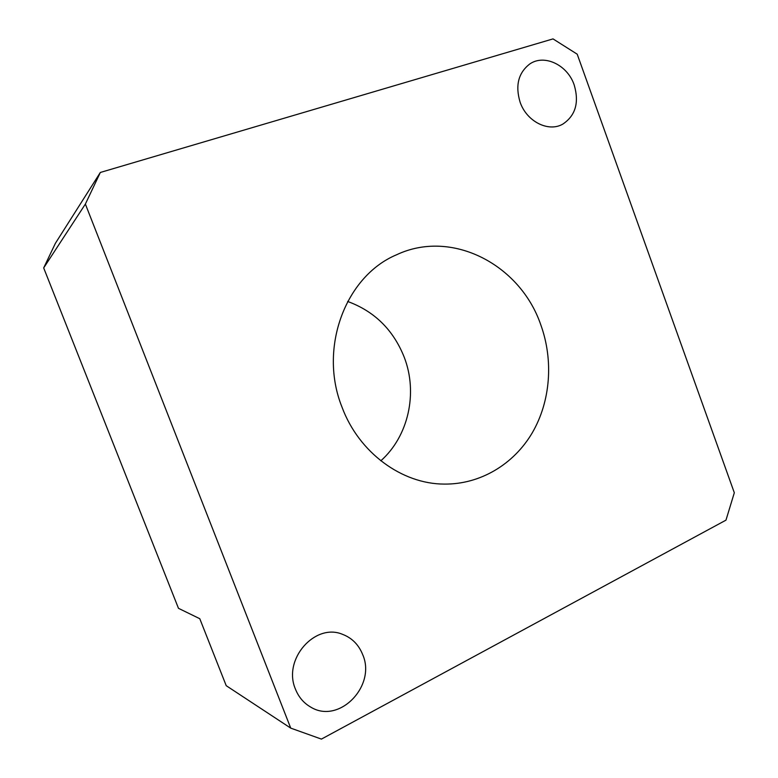 <?xml version="1.0" encoding="UTF-8"?>
<svg xmlns="http://www.w3.org/2000/svg" width="778" height="778" viewBox="0 0 778 778"><rect width="100%" height="100%" fill="white"/><g stroke="black" fill="none" stroke-linecap="round" stroke-linejoin="round"><path stroke-width="1.17" d="M347.659 301.465C374.51 311.317 393.386 329.94 404.268 357.316C418.01 392.9 408.586 436.137 380.831 460.8M540.729 324.659C553.664 360.233 550.62 401.292 532.249 432.85C513.743 464.262 480.337 484.48 444.296 484.091C401.934 484.052 358.921 452.747 342.019 407.166C318.27 348.145 345.51 276.112 396.566 254.776C451.755 228.703 520.161 264.539 540.729 324.659M574.213 85.016C579.328 102.599 575.516 115.63 562.776 124.13C548.451 132.484 526.677 121.553 520.112 102.2C515.143 85.629 518.323 72.918 529.653 64.068C544.25 53.721 567.58 64.982 574.213 85.016M362.655 654.541C376.659 685.875 338.897 724.931 310.432 706.92C303.595 702.913 298.616 697.02 295.494 689.24C282.395 659.472 315.08 622.497 342.651 634.381C352.026 638.009 358.697 644.729 362.655 654.541M290.729 728.12L321.421 739.1L725.971 520.151L734.315 492.756L577.208 54.188L553.022 38.9L100.333 172.463L55.374 243.339L43.685 267.924L85.376 204.069L290.729 728.12L226.223 685.69L199.781 618.714L178.473 608.318L43.685 267.924M100.333 172.463L85.376 204.069"/></g></svg>
